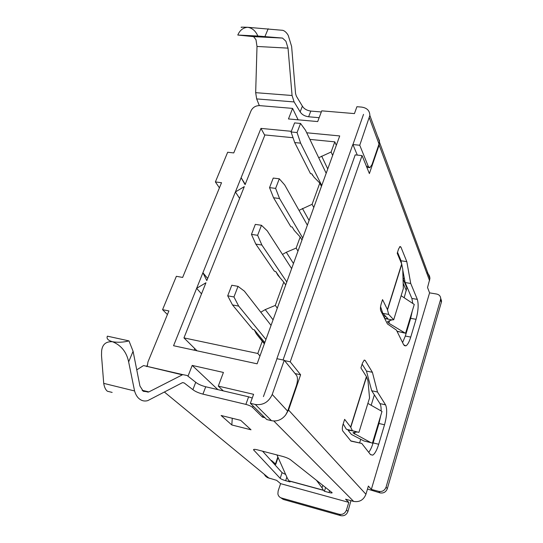 <?xml version="1.0" encoding="UTF-8"?>
<svg xmlns="http://www.w3.org/2000/svg" width="543" height="543" viewBox="0 0 543 543"><rect width="100%" height="100%" fill="white"/><g stroke="black" fill="none" stroke-linecap="round" stroke-linejoin="round"><path stroke-width="0.81" d="M219.42 187.851L215.388 181.939L227.666 152.25L233.755 152.922L251.076 110.718C252.848 107.338 255.665 105.634 259.54 105.613L292.589 108.396L288.462 118.951L317.696 121.571L321.727 110.847L354.436 113.596L356.914 106.713L361.434 107.073C366.932 107.826 369.742 110.616 369.851 115.442L359.751 145.246L368.324 166.47L366.416 166.26M241.683 27.421C239.938 27.116 241.94 27.075 247.696 27.293C243.162 27.625 239.863 30.211 237.793 35.044L257.837 36.021C255.631 30.917 252.251 28.005 247.696 27.293L282.828 30.333C284.919 31.026 286.724 32.729 288.258 35.444L291.625 46.494L295.555 93.593L296.363 96.165L302.376 106.143C304.019 108.844 306.829 110.487 310.8 111.071L321.307 111.96M368.324 166.47L369.878 167.692L372.003 164.59L379.034 144.024L379.516 140.861L377.473 136.083M426.56 272.518C428.766 274.005 429.886 276.048 429.907 278.64L427.545 287.519L429.581 292.86L371.331 489.406L368.378 486.06L365.934 494.259C363.606 499.988 359.514 502.37 353.656 501.413L345.565 499.2L348.803 502.377L280.595 483.65L276.645 480.345L267.373 477.575L265.493 476.116L264.115 474.148M379.516 140.861L379.15 145.035L369.389 173.577L362.072 155.59L290.233 361.821L300.612 374.765L288.557 410.04L285.659 414.981L287.654 411.16L296.437 385.489C297.795 380.935 297.835 377.561 296.559 375.369L284.247 360.247L276.937 358.699M237.793 35.044L253.601 36.652L255.984 39.707L257.002 46.46L255.672 92.67L256.663 98.907L259.33 105.6M398.589 248.945L400.076 246.488L400.924 247.092L406.809 261.658L410.725 283.453L417.316 299.369C418.734 304.189 418.314 310.834 416.053 319.304L410.739 337.074C409.218 341.988 407.596 344.92 405.859 345.884L403.653 344.757L396.438 330.117L387.437 323.933L380.799 310.834C380.215 309.225 380.324 306.985 381.118 304.114L382.543 299.607L387.417 309.53L401.677 263.959L397.225 253.248L398.589 248.945M362.425 363.158L364.278 360.063L365.147 360.396L372.396 372.294L377.487 392.012L385.564 404.847C387.335 408.96 386.989 415.605 384.525 424.782L378.702 444.262C376.869 450.147 374.887 453.772 372.742 455.136L370.564 454.681L361.747 443.421L350.988 441.126L342.83 431.061C342.097 429.73 342.171 427.497 343.054 424.355L344.635 419.345L350.629 427.049L366.416 376.618L360.919 367.923L362.425 363.158M255.672 92.67L292.066 95.5L294.109 101.935L300.17 111.858C301.813 114.539 304.63 116.182 308.621 116.779L319.148 117.702M257.002 46.46L288.034 48.137L292.066 95.5M295.087 373.564L300.612 374.765M367.489 489.039L380.08 492.895L378.776 491.381L371.331 489.406M362.072 155.59L355.197 154.877L283.052 359.989M380.562 306.612L382.795 313.359L388.679 314.411L387.417 309.53M343.19 423.927L346.346 429.248L352.421 430.701L350.629 427.049M353.086 432.635L357.233 431.963L358.937 432.357L369.545 398.005L367.978 380.813L366.545 376.876L350.771 427.28M253.601 36.652L282.503 38.071L257.837 36.021M142.11 390.254L148.884 391.91L182.787 374.616L187.131 375.498L195.731 382.299C198.059 384.139 201.392 385.632 205.729 386.772L223.309 390.892L218.286 386.107L253.595 394.32L250.364 403.3L255.285 404.467C263.063 405.451 268.71 402.119 272.226 394.469L284.247 360.247M250.364 403.3L266.756 419.529L271.48 420.682C277.059 421.701 281.783 419.8 285.659 414.981M264.957 417.75L262.479 417.146L252.556 407.372C251.137 406.191 248.911 405.193 245.877 404.386L202.926 394.13C198.575 392.969 195.229 391.489 192.887 389.677L184.206 382.971L182.482 382.639L147.75 400.632C144.893 401.406 142.32 400.992 140.033 399.383C137.562 397.754 135.743 394.944 134.569 390.953L128.643 361.876C126.594 352.054 121.238 345.348 112.564 341.744C105.966 341.303 102.315 344.411 101.602 351.077L101.514 355.611L103.72 383.365L134.569 390.953M280.174 478.322C281.138 479.109 282.964 479.903 285.652 480.698L290.084 481.906L288.985 480.955L323.424 490.322L324.422 491.259L329.031 492.515C331.128 493.058 332.167 493.119 332.146 492.705L290.437 459.711C288.679 458.475 286.039 457.369 282.523 456.385L257.572 449.882C254.762 449.19 253.425 449.183 253.561 449.855L280.174 478.322L282.075 472.668L285.659 474.467M231.827 424.972L251.009 429.791L240.739 420.363L221.11 415.497L231.827 424.972L232.261 418.259M195.731 382.299L192.887 389.677M148.884 391.91L143.318 391.327L139.951 386.039L133.083 351.287L128.976 340.895C123.315 342.348 117.845 342.633 112.564 341.744C108.03 340.447 106.306 338.588 107.392 336.165L128.976 340.895M274.833 464.693L275.756 464.326L275.457 463.966L271.5 460.464L271.357 460.871M280.738 497.734L283.249 499.424L281.45 497.992C279.496 497.361 278.308 495.99 277.887 493.892L278.138 490.994L280.595 483.65M262.479 417.146L262.968 415.775M262.554 451.179L282.075 472.668M324.422 491.259L325.624 487.458M322.841 485.272L322.033 487.818L323.424 490.322M276.944 454.925L287.43 478.437L288.93 480.82L323.377 490.193M276.998 358.713L263.423 396.607M182.217 374.806L143.651 365.582M136.755 369.871L143.182 365.785M112.157 392.419L107.358 391.225C105.546 389.731 104.331 387.111 103.72 383.365M146.685 366.593L147.336 365.005M223.309 390.892L248.606 396.824L245.877 404.386M252.251 398.046L248.606 396.824M215.388 181.939L221.53 182.713L182.645 277.432L176.366 276.306L162.567 309.673L168.9 310.929L147.961 361.93L147.37 365.629M162.567 309.673L167.414 314.54M291.333 131.304L260.959 128.399L173.563 345.721L257.117 363.817L339.721 135.933L306.714 132.777M260.959 128.399L264.774 135.322M194.116 350.174L194.747 348.565M293.05 137.725L264.923 134.942L245.09 184.647L241.119 177.724L245.246 184.26M241.119 177.724L235.397 191.964L244.309 186.616L206.808 280.609L202.906 272.749L207.67 278.457M235.397 191.964L239.612 198.378M202.906 272.749L196.647 288.313L205.953 282.76L183.955 337.895L196.994 350.792M196.647 288.313L201.521 293.872M271.045 325.386L244.37 291.129L238.024 286.358L233.958 296.96L238.682 306.096L265.948 339.45M326.187 173.278L305.512 130.279L300.55 123.451L297.062 132.546L300.618 143.148L321.755 185.502M307.372 225.182L284.722 184.98L279.306 178.803L275.62 188.394L279.564 198.541L302.716 238.024M291.632 268.595L267.271 230.877L261.468 225.284L257.62 235.309L261.889 245.036L286.785 281.96M300.55 123.451L294.584 122.908L291.075 131.969L294.706 142.551L310.521 173.679L311.811 173.828L313.949 177.113L319.807 183.079L312.082 204.311L299.01 210.345M309.89 139.388L334.807 141.852L331.108 152.006L318.707 157.721M238.024 286.358L231.793 285.245L227.707 295.806L232.499 304.928L252.882 329.513L254.233 329.784L256.337 333.809L262.249 341.275L257.803 353.486L183.955 337.895M261.468 225.284L255.325 224.395L251.463 234.379L255.807 244.092L274.425 271.269L275.749 271.493L277.873 275.24L283.772 282.122L275.301 305.41L265.242 309.598L260.783 312.205M279.306 178.803L273.244 178.07L269.545 187.634L273.557 197.761L290.872 226.798L292.182 226.988L294.313 230.517L300.198 236.979L296.152 248.09L286.317 252.257L282.482 254.423M312.082 204.311L313.779 207.501M319.807 183.079L321.442 186.351M311.811 173.828L312.646 175.47M331.108 152.006L332.662 155.407M334.807 141.852L336.327 145.293M257.803 353.486L259.961 355.977M262.249 341.275L264.366 343.821M254.233 329.784L264.814 342.585M275.301 305.41L277.303 308.132M283.772 282.122L285.699 284.96M275.749 271.493L280.012 277.731M296.152 248.09L297.978 251.083M300.198 236.979L301.989 240.02M292.182 226.988L294.225 230.422M387.682 321.49L391.931 319.875L393.702 319.786L403.327 288.611L402.75 269.28L401.677 263.959M384.213 314.825L383.684 316.521M382.795 313.359L387.878 318.632L384.682 318.497M396.967 331.189L404.433 333.035M401.128 295.731L414.268 304.453L405.56 333.327L388.836 323.241L387.566 321.856M391.931 319.875L384.715 318.565M389.623 320.709L388.836 323.241M346.346 429.248L352.896 430.911L348.029 430.178L348.172 429.71M353.011 432.886L370.95 442.667L363.973 440.977L351.389 434.414L348.029 430.178M357.233 431.963L349.278 430.056M363.973 440.977L366.247 441.527M370.95 442.667L372.423 443.163L381.994 411.438L367.876 403.401M354.973 432.296L354.436 434.04M363.525 114.363L352.93 144.567L357.294 155.094M407.04 287.057L404.209 297.72M374.365 394.89L371.188 405.221M360.728 439.287L359.615 442.905M404.671 282.74L406.049 284.736M283.249 499.424L340.732 515.653C344.153 516.237 346.563 514.839 347.954 511.445L350.948 500.666M281.45 497.992L339.212 514.275L340.732 515.653M348.803 502.377L346.468 510.047C345.07 513.447 342.647 514.859 339.212 514.275M386.066 487.139L440.509 299.763L441.384 302.166L387.322 488.673L386.066 487.139C384.715 490.519 382.286 491.938 378.776 491.381M429.581 292.86L436.613 294.028C439.212 294.618 440.57 296.145 440.692 298.596L440.509 299.763M440.685 298.297L441.561 301.012L441.384 302.166M261.889 245.036L255.807 244.092M257.62 235.309L251.463 234.379M279.564 198.541L273.557 197.761M275.62 188.394L269.545 187.634M300.618 143.148L294.706 142.551M297.062 132.546L291.075 131.969M238.682 306.096L232.499 304.928M233.958 296.96L227.707 295.806M352.93 144.567L359.751 145.246M218.286 386.107L223.424 372.444L192.202 365.419L217.865 389.616M192.202 365.419L188 376.184M352.814 144.553L276.876 358.685M316.393 480.182L322.033 487.818M358.937 432.357L352.421 430.701M393.702 319.786L388.679 314.411M387.526 309.829L401.779 264.285M380.08 492.895C383.568 493.444 385.985 492.039 387.322 488.673M350.812 440.902L361.747 443.421M380.67 415.836L378.966 423.486L373.116 442.912C371.819 447.127 370.353 450.262 368.711 452.319M362.127 364.109L366.457 371.052L371.704 390.75L379.957 403.598C380.806 404.99 381.193 407.359 381.125 410.712M371.704 390.75L377.487 392.012M366.457 371.052L372.396 372.294M412.252 311.146L410.664 318.341L405.322 336.056L402.573 342.565M402.77 269.973L405.119 282.543L411.879 298.446L412.734 303.211M405.119 282.543L410.725 283.453M397.53 252.285L401.053 260.776L406.809 261.658M401.053 260.776L401.623 263.823M290.233 361.821L284.546 360.613M288.034 48.137L285.91 41.22L282.503 38.071M302.376 106.143L300.17 111.858M292.589 108.396L298.121 119.82M379.15 145.035L429.588 280.656M379.034 144.024L369.342 117.926M365.934 494.259L288.557 410.04M256.663 98.907L294.109 101.935M273.821 421.008L353.656 501.413M268.194 28.759L264.93 36.557M272.226 394.469L287.654 411.16M271.48 420.682L255.285 404.467M182.631 382.605L184.206 382.971M269.152 478.295L164.434 392.08M205.729 386.772L202.926 394.13M128.643 361.876L133.083 351.287M252.556 407.372L253.058 405.967M286.84 477.121L285.652 480.698M253.757 450.127L254.022 449.38M329.621 490.621L329.031 492.515M302.424 208.458L309.082 220.458M321.66 156.126L327.755 168.954M256.337 333.809L264.448 343.59M265.242 309.598L273.061 319.834M286.317 252.257L293.471 263.518M385.143 315.795L384.444 318.028M404.189 332.737L397.435 331.474M403.164 283.256L406.368 290.695M346.468 510.047L347.954 511.445M275.457 463.966L277.846 456.941M378.702 444.262L373.116 442.912M378.966 423.486L384.525 424.782M385.564 404.847L379.957 403.598M364.081 360.179L365.147 360.396M410.739 337.074L405.322 336.056M410.664 318.341L416.053 319.304M417.316 299.369L411.879 298.446M399.573 246.895L400.924 247.092M403.015 278.131L404.331 278.342M310.8 111.071L308.621 116.779M379.625 142.619L429.907 278.64M379.509 141.608L369.851 115.442M253.696 449.468L253.561 449.855M182.787 374.622L143.637 365.582M403.035 278.905L406.958 288.109M440.692 298.596L441.561 301.012M369.165 167.611L366.858 167.359M275.756 464.326L278.077 457.471M148.191 392.134L142.626 390.777M372.742 455.136L370.475 454.579M405.859 345.884L404.202 345.565M403.028 278.573L404.42 278.797"/></g></svg>
